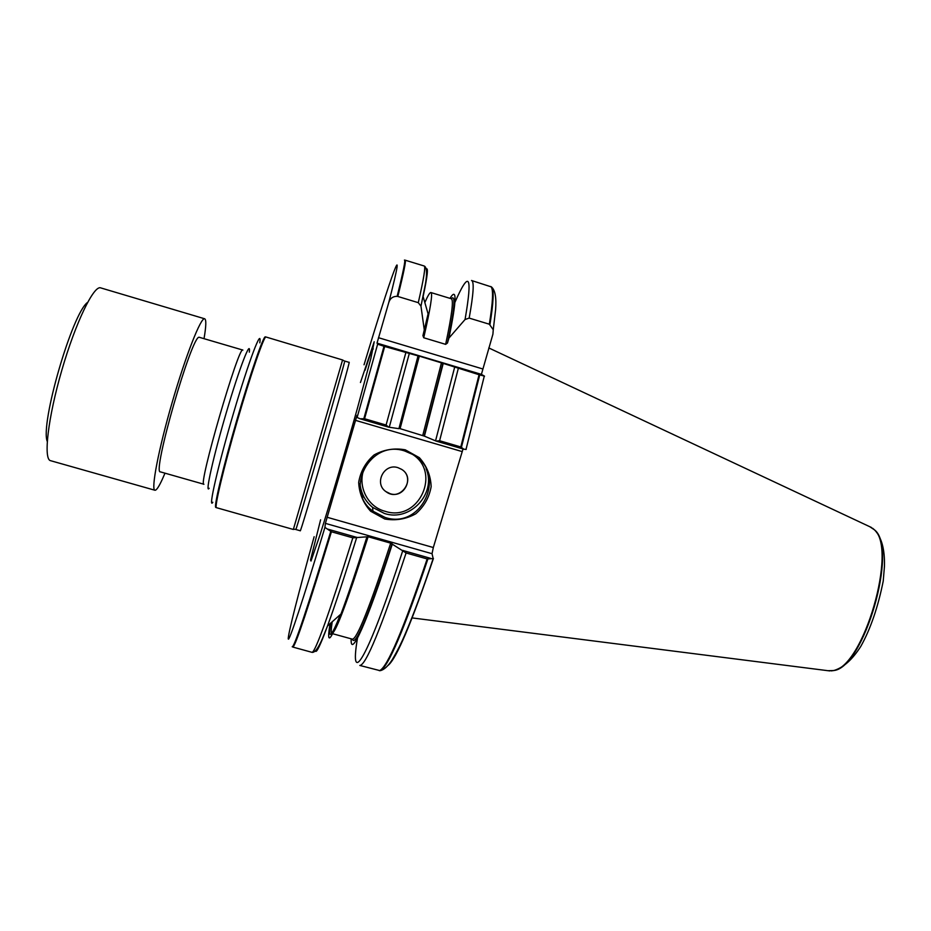 <?xml version="1.0" encoding="UTF-8"?>
<svg xmlns="http://www.w3.org/2000/svg" width="931" height="931" viewBox="0 0 931 931"><rect width="100%" height="100%" fill="white"/><g stroke="black" fill="none" stroke-linecap="round" stroke-linejoin="round"><path stroke-width="1.4" d="M199.176 337.255L242.875 350.079C239.151 343.993 197.523 487.413 203.936 484.26L160.435 471.877C151.625 474.519 191.821 334.776 199.176 337.255M204.04 338.593C206.147 326.246 206.368 319.636 204.68 318.786C201.003 316.889 185.874 355.095 172.2 402.308C158.479 449.51 150.799 489.869 154.93 490.241C156.385 490.486 158.864 486.808 162.355 479.209L164.985 473.169M204.68 318.786L100.676 287.877C93.822 285.026 75.574 322.661 61.807 370.27C47.947 417.856 43.21 459.402 50.53 460.67L154.93 490.241M449.999 298.351C457.063 286.771 456.714 300.003 448.94 338.069L465.058 319.508L469.177 318.099C473.553 293.8 474.333 281.267 471.528 280.499L491.091 286.818C493.5 289.669 492.906 302.133 489.334 324.209L493.255 329.783L492.906 334.206L481.397 374.367L484.527 376.159L479.069 374.728L460.798 446.95L463.824 449.196L466.198 449.44M469.177 318.099L489.334 324.209M479.069 374.728L443.226 363.404L424.42 436.15L436.127 441.085L439.607 440.735L460.798 446.95M426.235 269.036C428.469 267.127 427.434 276.298 423.116 296.558L428.085 313.863L422.93 335.625L423.721 337.755L445.646 344.354L447.474 343.004L448.94 338.069M443.226 363.404L418.112 355.758M399.027 428.33L424.42 436.15M418.066 355.758L398.922 428.679L388.716 427.178L360.029 418.775L364.568 418.741L386.086 425.048L388.716 427.178M418.287 302.668C423.791 278.613 425.758 266.394 424.199 265.998L405.183 260.18C406.23 260.412 403.786 272.504 397.828 296.465L418.287 302.668L420.975 306.148L424.385 330.668M418.287 355.945L384.689 346.495L364.568 418.741M384.689 346.495L377.637 344.179L377.02 343.132L388.716 302.703C390.008 298.432 392.824 296.302 397.141 296.337L397.828 296.465M463.021 448.963L433.322 547.533L432.042 553.701L433.171 558.577L427.166 558.949L406.091 552.967L390.694 543.157L368.106 536.733L352.826 537.839L331.413 531.764L324.919 527.412L325.396 523.373L357.015 415.342L357.12 417.46L360.029 418.775M427.166 558.949C403.309 629.682 387.494 666.899 379.72 670.576L359.808 665.444C365.848 665.467 381.268 627.971 406.091 552.967M392.195 544.437C366.802 623.619 350.172 659.288 351.185 638.829M366.814 537.222C356.364 570.435 347.752 596.026 340.979 614.006C330.028 642.262 326.397 645.486 330.074 623.7M361.891 495.536L362.392 493.709M331.413 531.764C308.242 607.699 295.406 646.137 292.893 647.08L312.071 652.352C314.934 652.759 318.495 647.918 322.754 637.816L327.514 625.958C320.311 645.381 316.284 653.69 315.411 650.874M265.963 336.999C264.125 335.66 250.823 374.204 237.207 421.173C223.556 468.142 214.165 507.814 216.434 507.674L293.346 529.46L342.573 359.96L265.963 336.999M344.61 361.205L344.679 361.24C345.32 361.624 296.64 529.355 295.895 529.332L295.814 529.332M360.448 382.513L374.204 341.747L370.934 358.132L357.213 409.012C344.982 452.536 329.888 503.601 320.101 534.58L311.001 561.044L310.523 560.043L320.601 519.812M405.276 449.824L419.369 457.668C426.77 465.919 430.692 475.566 431.158 486.599C429.261 497.468 424.129 506.545 415.75 513.807C406.032 519.172 395.698 520.895 384.759 518.986L370.654 511.247C363.206 503.054 359.203 493.43 358.679 482.363C360.518 471.423 365.662 462.288 374.076 454.956C383.875 449.557 394.279 447.846 405.276 449.824M403.426 550.628L430.995 558.46M327.689 529.122L356.247 537.234M463.824 449.196L436.127 441.085M385.12 517.461C422.197 529.972 447.555 473.367 413.05 454.619L404.822 451.023C370.014 439.036 343.271 489.892 372.982 511.212L385.12 517.461M397.968 467.665L401.668 469.375C417.03 478.732 400.016 502.74 385.923 491.615C373.703 483.515 384.049 462.905 397.968 467.665C384.049 462.905 373.703 483.515 385.923 491.603L390.24 493.733C404.508 498.574 414.632 477.056 401.668 469.375M869.775 526.702L874.128 529.623C898.054 548.138 863.351 667.736 833.222 670.564L827.985 670.692M87.572 302.4C72.281 313.142 40.068 424.129 47.237 441.387M490.788 286.515L491.673 287.12C494.082 289.972 493.511 302.447 489.939 324.558M479.721 374.925L461.439 447.264M458.285 368.513L439.607 440.735M454.945 302.307C469.34 269.455 472.715 275.192 465.058 319.508M454.619 367.349L435.545 440.852M451.198 298.723C455.887 293.952 454.654 308.708 447.474 343.004M442.912 363.195L424.222 435.778M424.85 302.575C427.829 295.697 429.843 292.357 430.902 292.543L451.244 298.735C453.816 299.561 451.954 314.771 445.646 344.354M441.48 362.729L422.802 435.254M430.902 292.543C432.892 293.195 430.506 308.266 423.721 337.755M419.311 356.084L400.109 428.597M424.199 265.998C426.84 267.185 427.259 273.19 425.432 283.99L420.975 306.148M409.221 353.768L389.251 427.282M405.8 352.814L386.086 425.048M404.426 260.063C405.765 259.377 403.344 271.468 397.141 296.337M364.044 364.789C391.043 275.169 408.418 226.524 388.716 302.703M384.003 346.285L363.858 418.589M377.637 344.179L357.12 417.46M433.415 558.472C411.572 622.979 396.478 658.601 388.134 665.351M427.876 559.007C404.007 629.74 388.18 666.957 380.36 670.634L379.289 670.669M402.867 550.349C367.64 659.858 348.822 689.266 357.481 638.142M392.079 543.762C368.408 615.682 355.177 647.487 352.395 639.166M390.694 543.157C369.816 606.954 357.062 638.969 352.442 639.178L331.936 633.522C330.947 633.115 331.04 629.205 332.204 621.803M368.106 536.733C347.682 600.786 335.625 633.045 331.936 633.522M362.683 497.608L363.23 495.606M340.35 614.565C331.168 637.723 327.921 640.609 330.586 623.235M361.961 495.769L362.485 493.919M356.782 537.257C344.761 575.998 335.009 605.569 327.514 625.958L340.979 614.006M352.826 537.839C329.19 613.506 315.597 651.677 312.071 652.352M249.322 352.162C251.021 338.139 239.733 367.105 226.594 411.642C213.432 456.132 204.832 494.629 209.161 488.275M259.796 342.841C262.158 326.048 249.24 359.715 233.693 412.526C218.098 465.279 207.846 510.293 212.815 502.275M265.87 336.999L265.393 336.906C263.741 334.799 250.323 373.494 236.555 420.987C222.753 468.468 213.374 508.338 215.899 507.453L216.353 507.616M344.691 361.053L349.113 362.368C351.965 356.515 299.514 537.234 300.248 530.751L295.802 529.495M365.033 370.317C370.806 352.337 373.494 345.308 373.098 349.241M324.919 527.412C302.912 600.6 288.854 642.716 288.273 638.945C287.679 635.175 298.653 592.465 314.143 536.71M330.738 531.496C307.079 609.083 294.231 647.51 292.194 646.777M327.037 517.24L433.322 547.533M462.148 451.582L355.421 420.323M432.042 553.701L325.396 523.373M378.475 337.697L482.502 368.874M481.397 374.367L377.02 343.132M426.095 468.665C436.837 493.453 410.245 522.058 384.503 513.505L372.586 507.36C365.278 501.332 361.077 493.616 360.006 484.201M366.733 463.882C355.374 480.908 365.255 506.266 385.038 511.27C419.066 522.768 442.528 470.97 411.025 453.49M872.615 528.261L874.628 529.972C898.508 548.452 863.898 667.702 833.827 670.529L831.22 670.902M491.091 286.818L491.673 287.12C495.176 290.402 496.491 297.885 495.618 309.558L493.255 329.783M466 449.487L484.271 376.159M379.72 670.576L380.36 670.634C384.049 669.785 387.913 666.282 391.974 660.126C397.025 651.747 401.622 642.599 405.753 632.673C413.981 613.354 423.116 588.695 433.136 558.658M344.679 361.24L342.573 359.96M295.895 529.332L293.428 529.297M360.693 491.196L361.565 491.44M360.006 483.655C360.949 493.279 365.15 501.181 372.586 507.36L372.982 511.212M874.128 529.623L874.628 529.972C881.634 537.385 884.904 549.511 884.45 566.362L883.228 581.095C877.956 607.349 870.462 629.147 860.733 646.498C852.284 659.683 843.323 667.702 833.827 670.529L833.222 670.564M871.474 527.505L488.787 347.938M829.847 670.937L411.828 617.881"/></g></svg>

